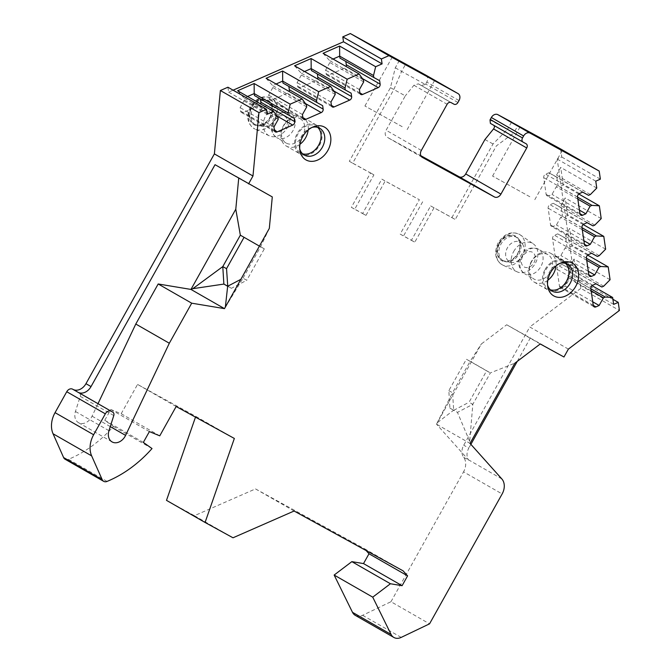 <?xml version="1.0" encoding="UTF-8"?>
<svg xmlns="http://www.w3.org/2000/svg" width="671" height="671" viewBox="0 0 671 671"><rect width="100%" height="100%" fill="white"/><g stroke="black" fill="none" stroke-linecap="round" stroke-linejoin="round"><path stroke-width="0.5" stroke-dasharray="3.35 2.52" d="M559.958 263.376A15.467 11.776 -60.2 0 0 558.524 263.829A15.467 11.776 -60.2 0 0 549.482 271.99A15.467 11.776 119.8 0 0 547.226 283.548A15.467 11.776 119.8 0 0 547.561 285.016M550.413 289.805A15.467 11.776 119.8 0 1 548.45 288.975A15.467 11.776 119.8 0 1 545.808 269.885A15.467 11.776 -60.2 0 1 563.825 262.135A15.467 11.776 -60.2 0 1 565.536 263.401M545.062 269.474A16.59 12.632 -60.2 0 1 564.386 261.162A16.59 12.632 -60.2 0 1 567.213 281.635A16.59 12.632 119.8 0 1 547.888 289.947A16.59 12.632 119.8 0 1 545.062 269.474M547.804 280.268A16.59 12.632 119.8 0 1 534.133 282.063A16.59 12.632 119.8 0 1 531.306 261.589A16.59 12.632 -60.2 0 1 550.631 253.277A16.59 12.632 -60.2 0 1 555.991 265.984M531.566 261.707A14.057 10.711 119.8 0 0 533.965 279.052A14.057 10.711 119.8 0 0 550.346 272.007A14.057 10.711 -60.2 0 0 547.947 254.653A14.057 10.711 -60.2 0 0 531.566 261.707M299.744 149.004A15.467 11.776 -60.2 0 1 299.409 147.536A15.467 11.776 -60.2 0 1 301.665 135.987A15.467 11.776 119.8 0 1 310.707 127.817L313.709 126.685M312.141 127.364A15.467 11.776 119.8 0 0 310.707 127.817M317.719 127.398A15.467 11.776 119.8 0 0 316.007 126.131A15.467 11.776 119.8 0 0 297.991 133.881A15.467 11.776 -60.2 0 0 300.633 152.963A15.467 11.776 -60.2 0 0 302.596 153.802M300.071 153.944A16.59 12.632 -60.2 0 0 319.396 145.624A16.59 12.632 119.8 0 0 316.569 125.15A16.59 12.632 119.8 0 0 297.245 133.47A16.59 12.632 -60.2 0 0 300.071 153.944L286.316 146.06A16.59 12.632 -60.2 0 1 283.489 125.586A16.59 12.632 119.8 0 1 302.806 117.266A16.59 12.632 119.8 0 1 308.174 129.973M299.987 144.257A16.59 12.632 -60.2 0 1 286.316 146.06M300.13 118.65A14.057 10.711 119.8 0 1 302.529 136.003A14.057 10.711 -60.2 0 1 286.148 143.049A14.057 10.711 -60.2 0 1 283.749 125.695A14.057 10.711 119.8 0 1 300.13 118.65L290.644 113.214A14.057 10.711 119.8 0 0 274.263 120.26A14.057 10.711 -60.2 0 0 276.662 137.614L273.189 134.41L271.243 129.562L273.105 119.581C277.291 112.569 283.137 110.447 290.644 113.214A14.057 10.711 119.8 0 1 293.034 130.568A14.057 10.711 -60.2 0 1 276.662 137.614L286.148 143.049M355.269 615.341A11.248 8.564 119.8 0 0 362.617 615.299L390.967 601.728L429.549 623.837M390.967 601.728L463.552 471.856L502.134 493.965M568.379 349.105L529.788 326.995L463.736 445.2A11.248 8.564 119.8 0 0 463.275 456.775A11.248 8.564 119.8 0 0 463.653 457.32A13.495 10.275 -60.2 0 1 463.552 471.856M563.967 356.997L506.714 324.764L481.359 343.971L436.511 424.189L468.308 459.702C466.429 456.263 466.588 452.388 468.794 448.094L463.736 445.2M530.442 337.79L517.257 361.375M470.883 444.353L468.794 448.094M540.239 343.971L506.714 324.764M469.7 441.434L457.463 412.371L453.663 410.191L437.182 422.805L436.511 424.189L470.027 443.397L469.7 441.434L472.82 404.311L490.375 372.9L514.883 363.17M448.824 390.656L452.573 392.72L470.136 361.3L466.379 359.237L448.824 390.656L449.914 408.136L457.463 412.371L472.82 404.311L469.063 402.256L486.618 370.837L490.375 372.9L470.136 361.3L481.359 343.971M449.914 408.136L453.663 410.191L452.573 392.72L437.182 422.805M453.705 410.308L469.063 402.256M486.618 370.837L466.379 359.237M560.604 148.954L561.778 157.039L557.19 159.061L575.064 282.265L579.66 280.252L580.834 288.345L619.417 310.455M580.834 288.345L529.788 326.995M561.778 157.039L600.369 179.149M579.66 280.252L612.917 299.308M595.773 181.162L557.19 159.061M511.503 122.156L507.477 129.36L513.801 132.984L517.895 125.662M399.379 60.465L395.286 67.788L390.463 87.649L349.314 161.283L370.56 172.942L351.361 207.305L362.625 213.487L381.824 179.123L419.375 199.732L400.168 234.095L411.432 240.277L430.639 205.913L451.893 217.58L493.042 143.946L507.477 129.36M227.914 87.213L228.635 92.137L233.097 90.182M65.07 459.216A5.628 4.286 119.8 0 0 68.476 459.308A112.476 85.653 119.8 0 0 113.441 426.437L104.76 420.289L110.79 409.495L121.183 413.73L137.563 384.416L195.764 416.356L195.496 417.136M366.131 550.555L364.496 548.727L255.5 488.907L194.422 515.689L166.492 500.356M513.692 251.499A16.196 12.338 -60.2 0 1 533.21 243.783A16.196 12.338 -60.2 0 1 535.324 263.368A16.196 12.338 -60.2 0 1 517.131 271.839A16.196 12.338 -60.2 0 1 513.692 251.499M287.507 127.364A16.196 12.338 119.8 0 0 285.385 107.779A16.196 12.338 119.8 0 0 265.875 115.496A16.196 12.338 119.8 0 0 269.314 135.836A16.196 12.338 119.8 0 0 287.507 127.364M499.685 243.43A13.495 10.275 -60.2 0 1 515.403 236.662A13.495 10.275 -60.2 0 1 517.71 253.319A13.495 10.275 119.8 0 1 501.983 260.088A13.495 10.275 119.8 0 1 499.685 243.43M503.25 260.809A13.495 10.275 119.8 0 1 500.952 244.152A13.495 10.275 -60.2 0 1 516.67 237.391A13.495 10.275 -60.2 0 1 519.136 239.589A13.495 10.275 -60.2 0 1 518.977 254.049A13.495 10.275 119.8 0 1 506.404 261.824A13.495 10.275 119.8 0 1 503.25 260.809L501.983 260.088M522.449 244.043A11.164 8.505 -60.2 0 0 507.41 247.817A11.164 8.505 119.8 0 0 511.914 262.428A11.164 8.505 119.8 0 0 517.416 261.111A11.164 8.505 119.8 0 0 522.315 255.995A11.164 8.505 -60.2 0 0 524.093 249.453A11.164 8.505 -60.2 0 0 522.449 244.043L519.136 239.589M254.166 124.076A13.495 10.275 -60.2 0 0 269.893 117.316A13.495 10.275 119.8 0 0 267.586 100.658A13.495 10.275 119.8 0 0 251.868 107.419A13.495 10.275 -60.2 0 0 254.166 124.076L255.433 124.806A13.495 10.275 -60.2 0 1 253.135 108.148A13.495 10.275 119.8 0 1 268.853 101.38A13.495 10.275 119.8 0 1 271.319 103.586A13.495 10.275 119.8 0 1 271.159 118.037A13.495 10.275 -60.2 0 1 258.587 125.821A13.495 10.275 -60.2 0 1 255.433 124.806M269.591 125.1A13.495 13.495 0 0 0 276.276 113.441A11.164 8.505 119.8 0 1 274.498 119.992A11.164 8.505 -60.2 0 1 269.591 125.1A11.164 8.505 -60.2 0 1 264.097 126.425A11.164 8.505 -60.2 0 1 259.593 111.805A11.164 8.505 119.8 0 1 274.632 108.039L271.319 103.586M276.276 113.441A11.164 8.505 119.8 0 0 274.632 108.039M613.646 304.374L575.064 282.265M610.073 279.732L574.024 259.081L576.59 276.813L592.057 285.67M587.62 255.114L572.162 246.257L569.587 228.517L565.41 236.259L566.978 247.096L572.162 246.257M605.636 249.176L569.587 228.517M583.191 224.559L567.725 215.701L565.15 197.962L560.973 205.703L562.55 216.54L567.725 215.701M601.208 218.62L565.15 197.962M578.754 194.003L563.296 185.146L560.721 167.406L556.544 175.148L558.113 185.984L563.296 185.146M596.771 188.065L560.721 167.406M574.024 259.081L569.838 266.815L571.415 277.651L576.59 276.813M603.682 286.198L569.838 266.815L568.002 267.62L562.164 264.416L558.943 265.825A2.81 2.139 119.8 0 0 557.005 269.297L559.438 286.047A2.81 2.139 119.8 0 0 560.335 287.482A2.81 2.139 119.8 0 0 562.088 287.507L565.309 286.098L569.578 278.465L571.415 277.651L590.866 288.798M591.159 290.828L569.578 278.465M592.753 301.824L565.309 286.098M595.999 283.799L562.164 264.416M601.845 287.003L568.002 267.62M586.429 258.243L566.978 247.096L565.141 247.909L560.872 255.542L557.66 256.951A2.81 2.139 119.8 0 1 555.898 256.926L589.742 276.318M599.245 255.643L565.41 236.259L563.573 237.064L557.727 233.86L554.514 235.269A2.81 2.139 119.8 0 0 552.568 238.742L555.001 255.492A2.81 2.139 119.8 0 0 555.898 256.926M586.722 260.273L565.141 247.909M588.316 271.269L560.872 255.542M591.57 253.244L557.727 233.86M597.408 256.448L563.573 237.064M581.992 227.687L562.55 216.54L560.704 217.345L556.444 224.986L553.223 226.395A2.81 2.139 119.8 0 1 551.47 226.37L585.313 245.762M594.816 225.087L560.973 205.703L559.136 206.509L553.298 203.305L550.077 204.714A2.81 2.139 119.8 0 0 548.14 208.186L550.572 224.936A2.81 2.139 119.8 0 0 551.47 226.37M582.285 229.717L560.704 217.345M583.887 240.713L556.444 224.986M587.133 222.688L553.298 203.305M592.979 225.892L559.136 206.509M577.563 197.131L558.113 185.984L556.276 186.79L552.007 194.431L548.794 195.84A2.81 2.139 119.8 0 1 547.033 195.815L580.876 215.206M590.379 194.531L556.544 175.148L554.699 175.953L548.861 172.749L545.64 174.158A2.81 2.139 119.8 0 0 543.703 177.63L546.135 194.38A2.81 2.139 119.8 0 0 547.033 195.815M577.857 199.161L556.276 186.79M579.45 210.157L552.007 194.431M582.705 192.132L548.861 172.749M588.542 195.336L554.699 175.953M425.859 75.152A5.628 4.286 -60.2 0 1 426.764 82.063L425.666 84.026A3.372 2.567 -60.2 0 1 425.389 84.462L401.61 71.411L405.703 64.089M395.286 67.788L401.61 71.411L393.818 89.57L352.661 163.204L373.915 174.863L354.707 209.226L365.972 215.408L385.179 181.044L419.375 199.732M390.463 87.649L405.309 95.869L386.102 130.233A5.628 4.286 -60.2 0 0 387.058 137.178A5.628 4.286 -60.2 0 0 387.117 137.203L420.843 155.714M349.314 161.283L352.661 163.204M430.639 205.913L455.248 219.501L496.397 145.867L513.801 132.984L490.023 119.933M451.893 217.58L455.248 219.501M370.56 172.942L373.915 174.863M381.824 179.123L385.179 181.044M433.994 207.834L414.787 242.197L403.523 236.016L422.73 201.652M411.432 240.277L414.787 242.197M484.907 139.56L493.042 143.946M351.361 207.305L354.707 209.226M362.625 213.487L365.972 215.408M400.168 234.095L403.523 236.016M493.89 125.393L490.426 123.405M425.389 84.462L421.338 85.485L418.335 83.841L413.923 85.259L405.309 95.869M267.217 114.246L228.635 92.137M323.07 53.303L329.562 60.558L333.051 59.031M345.825 61.455L339.962 58.1M363.405 79.941L329.562 60.558L329.855 62.529L325.586 70.161L326.081 73.617A2.81 2.139 119.8 0 0 326.987 75.051A2.81 2.139 119.8 0 0 328.74 75.068L344.366 68.224A2.81 2.139 119.8 0 0 346.043 66.471M379.643 80.688L345.8 61.304M359.421 89.553L325.586 70.161M363.69 81.912L329.855 62.529M294.577 65.792L301.078 73.047L304.567 71.512M317.333 73.944L311.47 70.581M334.913 92.43L301.078 73.047L301.363 75.018L297.094 82.65L297.597 86.098A2.81 2.139 119.8 0 0 298.494 87.532A2.81 2.139 119.8 0 0 300.247 87.557L315.873 80.713A2.81 2.139 119.8 0 0 317.551 78.952M351.151 93.177L317.316 73.793M330.937 102.042L297.094 82.65M335.206 94.401L301.363 75.018M266.085 78.281L272.585 85.527L276.075 84.001M288.849 86.433L282.986 83.07M306.429 104.919L272.585 85.527L272.871 87.498L268.601 95.139L269.105 98.587A2.81 2.139 119.8 0 0 270.002 100.021A2.81 2.139 119.8 0 0 271.763 100.046L287.381 93.202A2.81 2.139 119.8 0 0 289.067 91.441M322.667 105.666L288.824 86.274M302.445 114.531L268.601 95.139M306.714 106.89L272.871 87.498M237.601 90.77L244.101 98.016L247.582 96.49M260.356 98.922L254.494 95.559M277.937 117.408L244.101 98.016L244.387 99.987L240.117 107.628L240.612 111.076A2.81 2.139 119.8 0 0 241.518 112.51A2.81 2.139 119.8 0 0 243.271 112.535L258.897 105.683A2.81 2.139 119.8 0 0 260.574 103.93M294.175 118.155L260.331 98.763M273.953 127.012L240.117 107.628M278.222 119.379L244.387 99.987M215.039 164.689L238.767 177.714L238.717 178.251M79.363 393.005A3.372 2.567 -60.2 0 1 80.252 396.343L75.437 411.491A11.248 8.564 119.8 0 0 78.515 422.688A11.248 8.564 119.8 0 0 92.07 416.179L98 403.682M152.023 448.547L113.441 426.437M143.342 442.399L104.76 420.289M149.381 431.596L110.79 409.495M159.765 435.84L121.183 413.73M176.154 406.517L137.563 384.416M234.347 438.457L195.764 416.356M233.005 537.79L194.422 515.689M294.091 511.017L255.5 488.907M403.078 570.836L364.496 548.727M224.483 308.635L225.355 307.075M225.33 307.318L243.019 278.197L246.777 280.26L231.42 288.312L227.662 286.249M231.42 288.312L227.746 286.207M269.314 228.4L260.583 246.785L243.019 278.197L240.855 279.337M259.417 246.114L264.332 248.84L246.777 280.26M264.332 248.84L244.059 237.316M240.344 235.185L244.093 237.249M238.767 177.714L272.292 196.913M529.838 196.737L492.581 176.079L529.838 196.737M402.172 126.668L364.915 106.01L402.172 126.668M547.947 254.653L538.461 249.218C530.954 246.458 525.108 248.572 520.931 255.584C517.148 262.42 518.331 268.434 524.479 273.617A14.057 10.711 119.8 0 1 522.08 256.272A14.057 10.711 -60.2 0 1 538.461 249.218A14.057 10.711 -60.2 0 1 540.86 266.572A14.057 10.711 119.8 0 1 524.479 273.617L533.965 279.052M522.675 256.515A8.438 6.425 119.8 0 0 524.194 266.974A8.438 6.425 119.8 0 0 533.94 262.697A8.438 6.425 -60.2 0 0 532.422 252.246A8.438 6.425 -60.2 0 0 522.675 256.515M286.123 126.693A8.438 6.425 -60.2 0 1 276.377 130.962A8.438 6.425 -60.2 0 1 274.858 120.512A8.438 6.425 119.8 0 1 284.605 116.234A8.438 6.425 119.8 0 1 286.123 126.693M401.199 637.4L362.617 615.299M463.653 457.32L468.71 460.214A11.248 8.564 -60.2 0 1 468.333 459.669M468.316 459.71L501.816 478.918M517.131 271.839L502.73 265.07A17.488 13.311 119.8 0 1 499.023 243.112A17.488 13.311 -60.2 0 1 520.084 234.783A17.488 13.311 -60.2 0 1 522.365 255.928A17.488 13.311 119.8 0 1 502.73 265.07C495.156 260.323 493.655 252.85 498.226 242.642C504.684 233.231 511.973 230.614 520.084 234.783L533.21 243.783M499.274 243.204A14.116 10.753 119.8 0 0 501.807 260.692A14.116 10.753 119.8 0 0 518.121 253.546A14.116 10.753 -60.2 0 0 515.58 236.058A14.116 10.753 -60.2 0 0 499.274 243.204M269.314 135.836L254.913 129.058A17.488 13.311 -60.2 0 0 274.548 119.916A17.488 13.311 119.8 0 0 272.267 98.78A17.488 13.311 119.8 0 0 251.206 107.108A17.488 13.311 -60.2 0 0 254.913 129.058C247.339 124.32 245.838 116.838 250.409 106.639C256.867 97.22 264.156 94.603 272.267 98.78L285.385 107.779M270.304 117.542A14.116 10.753 -60.2 0 1 253.99 124.689A14.116 10.753 -60.2 0 1 251.457 107.192A14.116 10.753 119.8 0 1 267.763 100.046A14.116 10.753 119.8 0 1 270.304 117.542M593.265 305.372L562.088 287.507M593.273 305.439L559.438 286.047M590.849 288.681L557.005 269.297M592.787 285.209L558.943 265.825M588.836 274.816L557.66 256.951M588.844 274.884L555.001 255.492M586.412 258.125L552.568 238.742M588.35 254.653L554.514 235.269M584.399 244.261L553.223 226.395M584.407 244.328L550.572 224.936M581.975 227.57L548.14 208.186M583.921 224.097L550.077 204.714M579.962 213.705L548.794 195.84M579.979 213.772L546.135 194.38M577.546 197.014L543.703 177.63M579.484 193.542L545.64 174.158M459.023 100.541L426.764 82.063M526.123 143.779L493.428 125.049M422.244 157.333L387.117 137.203M421.338 150.421L386.102 130.233M413.923 85.259L447.121 104.273M418.335 83.841L451.021 102.571M454.024 104.215L421.338 85.485M457.924 102.504L425.666 84.026M362.424 78.574L344.366 68.224M359.916 92.933L328.74 75.068M359.924 93.001L326.081 73.617M333.932 91.055L315.873 80.713M331.424 105.422L300.247 87.557M331.432 105.49L297.597 86.098M305.439 103.544L287.381 93.202M302.94 117.911L271.763 100.046M302.948 117.979L269.105 98.587M276.955 116.033L258.897 105.683M274.447 130.392L243.271 112.535M274.456 130.468L240.612 111.076M107.058 481.417L68.476 459.308M113.776 415.55L80.252 396.343M108.962 430.698L75.437 411.491M110.262 426.605L92.07 416.179M547.226 283.548L547.771 286.71M558.524 263.829L561.535 262.688M563.825 262.135L567.498 264.24M548.45 288.975L552.124 291.08M550.631 253.277L564.386 261.162M534.133 282.063L547.888 289.947M299.409 147.536L299.954 150.707M319.681 128.228L316.007 126.131M304.298 155.068L300.633 152.963M316.569 125.15L302.806 117.266M516.67 237.391L515.403 236.662M511.914 262.428L506.404 261.824M517.416 261.111A13.495 13.495 0 0 0 524.093 249.453M267.586 100.658L268.853 101.38M264.097 126.425L258.587 125.821M560.335 287.482L594.179 306.873M526.148 143.795L493.462 125.066M422.294 157.358L387.058 137.178M326.987 75.051L360.822 94.435M298.494 87.532L332.338 106.924M270.002 100.021L303.846 119.413M241.518 112.51L275.353 131.893M78.515 422.688L112.04 441.895M492.581 176.079L520.017 126.987M534.804 199.673L562.239 150.581M364.915 106.01L392.35 56.926M407.138 129.612L434.573 80.52"/><path stroke-width="1.01" d="M112.82 412.179L78.029 392.275A11.248 8.564 119.8 0 0 91.03 386.58L215.039 164.689L272.292 196.913L269.314 228.4L224.483 308.635L191.705 303.183L169.318 343.242L125.594 435.387A11.248 8.564 119.8 0 1 112.04 441.895A11.248 8.564 119.8 0 1 108.962 430.698L113.776 415.55A3.372 2.567 119.8 0 0 112.854 412.195A3.372 2.567 119.8 0 0 112.82 412.179L72.594 389.172A5.058 3.858 119.8 0 0 66.748 391.73L55.056 412.648L93.638 434.749A22.495 17.127 119.8 0 0 91.65 455.877L102.193 479.664A5.628 4.286 119.8 0 0 103.653 481.325A5.628 4.286 119.8 0 0 107.058 481.417A112.476 85.653 119.8 0 0 152.023 448.547L143.342 442.399L149.381 431.596L159.765 435.84L176.154 406.517L234.347 438.457L205.074 522.466L233.005 537.79L294.091 511.017L403.078 570.836L407.591 575.869L402.097 585.691L390.43 583.753L372.732 597.156L391.084 634.43A11.248 8.564 119.8 0 0 393.86 637.45A11.248 8.564 119.8 0 0 401.199 637.4L429.549 623.837L502.134 493.965A13.495 10.275 119.8 0 0 501.816 478.918L470.027 443.397L514.883 363.17L540.239 343.971L563.967 356.997L568.379 349.105L619.417 310.455L618.243 302.361L613.646 304.374L612.648 297.471L592.057 285.67M511.503 122.156L560.604 148.954L599.195 171.055L600.369 179.149L595.773 181.162L596.771 188.065L590.379 194.531L588.542 195.336L582.705 192.132L579.484 193.542A2.81 2.139 119.8 0 0 577.546 197.014L579.979 213.772A2.81 2.139 119.8 0 0 580.876 215.206A2.81 2.139 119.8 0 0 582.629 215.232L585.85 213.823L590.119 206.182L591.956 205.376L599.346 205.804L601.208 218.62L594.816 225.087L592.979 225.892L587.133 222.688L583.921 224.097A2.81 2.139 119.8 0 0 581.975 227.57L584.407 244.328A2.81 2.139 119.8 0 0 585.313 245.762A2.81 2.139 119.8 0 0 587.066 245.787L590.279 244.378L594.548 236.737L596.385 235.932L603.783 236.36L605.636 249.176L599.245 255.643L597.408 256.448L591.57 253.244L588.35 254.653A2.81 2.139 119.8 0 0 586.412 258.125L588.844 274.884A2.81 2.139 119.8 0 0 589.742 276.318A2.81 2.139 119.8 0 0 591.495 276.343L594.716 274.934L598.985 267.293L600.822 266.488L608.211 266.915L610.073 279.732L603.682 286.198L601.845 287.003L595.999 283.799L592.787 285.209A2.81 2.139 119.8 0 0 590.849 288.681L593.273 305.439A2.81 2.139 119.8 0 0 594.179 306.873A2.81 2.139 119.8 0 0 595.932 306.899L599.144 305.49L603.414 297.849L605.25 297.043L612.648 297.471M599.195 171.055L530.107 133.135A5.628 4.286 119.8 0 0 523.606 135.987L522.508 137.949A3.372 2.567 119.8 0 0 523.086 142.118A3.372 2.567 119.8 0 0 523.112 142.135L526.123 143.779A3.372 2.567 -60.2 0 1 526.148 143.795A3.372 2.567 -60.2 0 1 526.727 147.964L493.529 128.941C494.762 127.255 494.728 125.963 493.428 125.049M248.564 183.896L252.975 176.003L258.956 112.619L266.504 109.314L267.217 114.246L273.651 111.42L277.937 117.408L278.222 119.379L273.953 127.012L274.456 130.468A2.81 2.139 119.8 0 0 275.353 131.893A2.81 2.139 119.8 0 0 277.115 131.919L292.732 125.074A2.81 2.139 119.8 0 0 294.678 121.602L294.175 118.155L288.337 114.951L288.044 112.98L290.191 104.173L302.143 98.939L306.429 104.919L306.714 106.89L302.445 114.531L302.948 117.979A2.81 2.139 119.8 0 0 303.846 119.413A2.81 2.139 119.8 0 0 305.599 119.438L321.224 112.585A2.81 2.139 119.8 0 0 323.162 109.113L322.667 105.666L316.821 102.462L316.536 100.491L318.675 91.684L330.627 86.45L334.913 92.43L335.206 94.401L330.937 102.042L331.432 105.49A2.81 2.139 119.8 0 0 332.338 106.924A2.81 2.139 119.8 0 0 334.091 106.949L349.717 100.096A2.81 2.139 119.8 0 0 351.654 96.624L351.151 93.177L345.313 89.973L345.028 88.002L347.167 79.203L359.119 73.961L363.405 79.941L363.69 81.912L359.421 89.553L359.924 93.001A2.81 2.139 119.8 0 0 360.822 94.435A2.81 2.139 119.8 0 0 362.583 94.46L378.201 87.616A2.81 2.139 119.8 0 0 380.147 84.143L379.643 80.688L373.797 77.484L373.512 75.513L375.659 66.714L382.093 63.888L381.38 58.964L388.92 55.659L458.008 93.571A5.628 4.286 119.8 0 1 458.067 93.605A5.628 4.286 119.8 0 1 459.023 100.541L457.924 102.504A3.372 2.567 119.8 0 1 454.024 104.215L451.021 102.571A3.372 2.567 -60.2 0 0 447.121 104.273L421.338 150.421A5.628 4.286 -60.2 0 0 422.294 157.358A5.628 4.286 -60.2 0 0 422.344 157.391L494.435 196.955A5.628 4.286 119.8 0 0 500.935 194.112L526.727 147.964M111.176 411.273A5.058 3.858 119.8 0 0 105.33 413.839L93.638 434.749M550.514 272.636A18.838 14.351 119.8 0 0 547.771 286.71A18.838 14.351 119.8 0 0 559.614 297.379A18.838 14.351 119.8 0 0 575.676 286.442A18.838 14.351 119.8 0 0 576.615 267.335A18.838 14.351 119.8 0 0 561.535 262.688A18.838 14.351 119.8 0 0 550.514 272.636M327.859 150.438A18.838 14.351 -60.2 0 1 311.797 161.367A18.838 14.351 -60.2 0 1 299.954 150.707A18.838 14.351 -60.2 0 1 302.696 136.632A18.838 14.351 -60.2 0 1 313.709 126.685A18.838 14.351 -60.2 0 1 328.798 131.323A18.838 14.351 -60.2 0 1 327.859 150.438M547.561 285.016A15.467 11.776 119.8 0 0 552.124 291.08A15.467 11.776 119.8 0 0 570.132 283.321A15.467 11.776 -60.2 0 0 567.498 264.24A15.467 11.776 -60.2 0 0 559.958 263.376M565.536 263.401A15.467 11.776 -60.2 0 1 566.467 281.224A15.467 11.776 119.8 0 1 550.413 289.805M555.991 265.984A16.59 12.632 -60.2 0 1 553.458 273.751A16.59 12.632 119.8 0 1 547.804 280.268M312.141 127.364A15.467 11.776 119.8 0 1 319.681 128.228A15.467 11.776 119.8 0 1 322.315 147.318A15.467 11.776 -60.2 0 1 304.298 155.068A15.467 11.776 -60.2 0 1 299.744 149.004M302.596 153.802A15.467 11.776 -60.2 0 0 318.641 145.213A15.467 11.776 119.8 0 0 317.719 127.398M299.987 144.257A16.59 12.632 -60.2 0 0 305.64 137.748A16.59 12.632 119.8 0 0 308.174 129.973M517.257 361.375L470.883 444.353M612.917 299.308L618.243 302.361M458.008 93.571L425.75 75.093L350.337 33.55L388.92 55.659M233.097 90.182L343.51 41.787L342.789 36.855L350.337 33.55M72.594 389.172L72.971 389.373A11.248 8.564 119.8 0 0 85.963 383.678L214.385 153.894L220.373 90.518L227.914 87.213L266.504 109.314M55.056 412.648A22.495 17.127 119.8 0 0 53.059 433.776L63.611 457.555A5.628 4.286 119.8 0 0 65.07 459.216L103.653 481.325M205.074 522.466L166.492 500.356L195.496 417.136M391.084 634.43L352.493 612.321L334.15 575.047L351.847 561.644L363.514 563.581L369 553.768L366.131 550.555M352.493 612.321A11.248 8.564 119.8 0 0 355.269 615.341L393.86 637.45M608.211 266.915L587.62 255.114M603.783 236.36L583.191 224.559M599.346 205.804L578.754 194.003M605.25 297.043L590.866 288.798M603.414 297.849L591.159 290.828M599.144 305.49L592.753 301.824M600.822 266.488L586.429 258.243M598.985 267.293L586.722 260.273M594.716 274.934L588.316 271.269M596.385 235.932L581.992 227.687M594.548 236.737L582.285 229.717M590.279 244.378L583.887 240.713M591.956 205.376L577.563 197.131M590.119 206.182L577.857 199.161M585.85 213.823L579.45 210.157M429.608 77.584L392.35 56.926L429.608 77.584M511.57 122.038L497.848 114.657L530.107 133.135M557.274 147.645L520.017 126.987L557.274 147.645M494.435 196.955L459.207 176.775A5.628 4.286 119.8 0 0 465.708 173.923L484.907 139.56L493.529 128.941M459.207 176.775L420.843 155.714M523.086 142.118L490.392 123.389L490.023 119.933A3.372 2.567 119.8 0 1 490.249 119.472L491.348 117.509A5.628 4.286 -60.2 0 1 497.848 114.657M220.373 90.518L258.956 112.619M342.789 36.855L381.38 58.964M359.119 73.961L323.07 53.303L339.601 46.056L375.659 66.714M347.167 79.203L311.118 58.545L294.577 65.792L330.627 86.45M318.675 91.684L282.625 71.034L266.085 78.281L302.143 98.939M290.191 104.173L254.133 83.523L237.601 90.77L273.651 111.42M382.093 63.888L343.51 41.787M333.051 59.031L339.677 56.129L339.601 46.056M373.797 77.484L339.962 58.1L339.677 56.129L373.512 75.513M346.043 66.471A2.81 2.139 119.8 0 0 346.303 64.752L345.825 61.455M345.028 88.002L311.185 68.61L311.118 58.545M304.567 71.512L311.185 68.61L311.47 70.581L345.313 89.973M317.551 78.952A2.81 2.139 119.8 0 0 317.811 77.24L317.333 73.944M316.536 100.491L282.692 81.099L282.625 71.034M276.075 84.001L282.692 81.099L282.986 83.07L316.821 102.462M289.067 91.441A2.81 2.139 119.8 0 0 289.327 89.729L288.849 86.433M288.044 112.98L254.208 93.588L254.133 83.523M247.582 96.49L254.208 93.588L254.494 95.559L288.337 114.951M260.574 103.93A2.81 2.139 119.8 0 0 260.834 102.218L260.356 98.922M252.975 176.003L214.385 153.894M238.717 178.251L235.789 209.201L190.967 289.427L158.18 283.976L135.794 324.034L98 403.682M79.295 392.971A3.372 2.567 -60.2 0 1 79.329 392.988A3.372 2.567 -60.2 0 1 79.363 393.005L112.854 412.195M407.591 575.869L369 553.768M402.097 585.691L363.514 563.581M390.43 583.753L351.847 561.644M372.732 597.156L334.15 575.047M169.318 343.242L135.794 324.034M191.705 303.183L158.18 283.976M224.483 308.635L190.967 289.427L192.812 288.689L222.78 266.605L240.344 235.185L235.789 209.201M225.355 307.075L227.662 286.249L223.871 284.076L192.812 288.689M227.628 286.14L223.871 284.076L222.78 266.605L226.538 268.66L227.746 286.207M240.855 279.337L227.662 286.249M244.059 237.316L226.538 268.66M259.417 246.114L240.344 235.185M595.932 306.899L593.265 305.372M591.495 276.343L588.836 274.816M587.066 245.787L584.399 244.261M582.629 215.232L579.962 213.705M491.348 117.509L523.606 135.987M490.249 119.472L522.508 137.949M490.426 123.405L523.053 142.101M500.935 194.112L465.708 173.923M380.147 84.143L346.303 64.752M378.201 87.616L362.424 78.574M362.583 94.46L359.916 92.933M351.654 96.624L317.811 77.24M349.717 100.096L333.932 91.055M334.091 106.949L331.424 105.422M323.162 109.113L289.327 89.729M321.224 112.585L305.439 103.544M305.599 119.438L302.94 117.911M294.678 121.602L260.834 102.218M292.732 125.074L276.955 116.033M277.115 131.919L274.447 130.392M91.03 386.58L85.963 383.678M78.029 392.275L72.971 389.373M66.748 391.73L105.33 413.839M91.65 455.877L53.059 433.776M102.193 479.664L63.611 457.555M125.594 435.387L110.262 426.605M458.067 93.605L425.808 75.118"/></g></svg>

